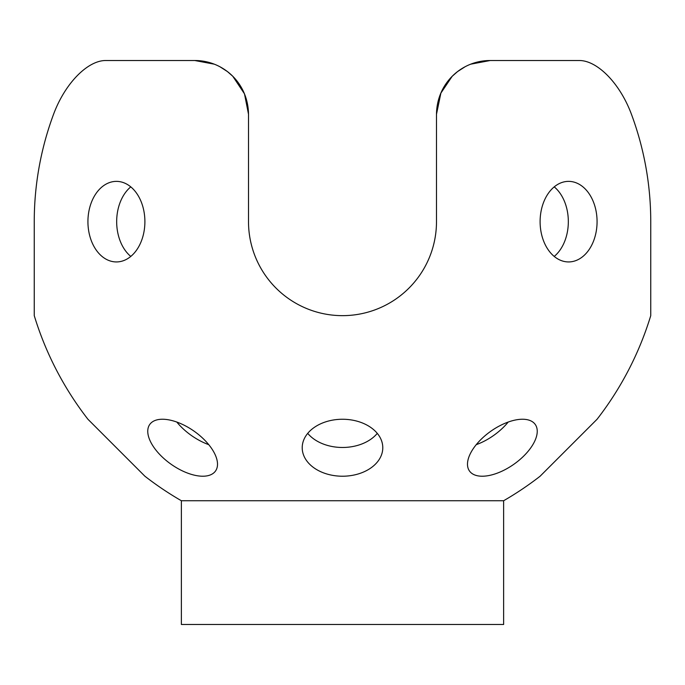 <?xml version="1.0" encoding="UTF-8"?>
<svg xmlns="http://www.w3.org/2000/svg" width="685" height="685" viewBox="0 0 685 685"><rect width="100%" height="100%" fill="white"/><g stroke="black" fill="none" stroke-linecap="round" stroke-linejoin="round"><path stroke-width="1.03" d="M342.5 315.648A93.991 93.991 0 0 0 436.491 221.649A93.991 93.991 0 0 1 342.5 315.648M503.621 500.744A322.258 322.258 0 0 0 540.105 476.221L597.072 419.254A322.258 322.258 0 0 0 650.75 315.648L650.75 221.649A308.25 308.25 0 0 0 631.424 114.232C619.685 82.671 596.969 60.426 579.296 60.52L490.203 60.52L470.749 64.167L490.203 60.52C462.212 60.426 436.867 82.671 436.491 114.232L436.491 221.649L436.491 114.232L440.943 92.826L452.228 76.249L457.503 71.634L452.374 76.103M457.657 71.523L465.029 66.796M452.143 76.335L440.72 93.348M436.491 221.649A93.991 93.991 0 0 1 342.5 315.648A93.991 93.991 0 0 1 248.509 221.649L248.509 114.232L244.485 93.836L232.772 76.249L227.506 71.642M227.36 71.531L220.142 66.89M214.251 64.167L194.797 60.52C222.788 60.426 248.133 82.671 248.509 114.232M476.212 444.676A40.287 20.139 144.7 0 0 508.193 422.063M176.807 422.063A40.287 20.139 -144.7 0 0 208.788 444.676M554.216 256.43A40.287 28.487 90 0 0 554.216 186.868M130.784 186.868A40.287 28.487 -90 0 0 130.784 256.43M307.719 433.365A40.287 28.487 180 0 0 342.5 447.476A40.287 28.487 180 0 0 377.281 433.365M490.203 60.52L579.296 60.52C596.969 60.426 619.685 82.671 631.424 114.232M194.797 60.52L105.704 60.52C88.031 60.426 65.315 82.671 53.576 114.232A308.25 308.25 0 0 0 34.25 221.649L34.25 315.648A322.258 322.258 0 0 0 87.928 419.254L144.895 476.221A322.258 322.258 0 0 0 181.379 500.744M181.371 500.735L503.629 500.735L503.629 624.48L181.371 624.48L181.371 500.735M342.5 476.221A40.287 28.487 0 0 1 302.213 447.742A40.287 28.487 0 0 1 342.5 419.254A40.287 28.487 0 0 1 382.787 447.742A40.287 28.487 0 0 1 342.5 476.221M116.416 261.935A40.287 28.487 90 0 1 87.928 221.649A40.287 28.487 90 0 1 116.416 181.371A40.287 28.487 90 0 1 144.895 221.649A40.287 28.487 90 0 1 116.416 261.935M568.584 261.935A40.287 28.487 -90 0 1 540.105 221.649A40.287 28.487 -90 0 1 568.584 181.371A40.287 28.487 -90 0 1 597.072 221.649A40.287 28.487 -90 0 1 568.584 261.935M202.777 476.221A40.287 20.139 35.3 0 1 161.591 456.364A40.287 20.139 35.3 0 1 149.741 424.477A40.287 20.139 35.3 0 1 194.257 431.293A40.287 20.139 35.3 0 1 215.527 470.997A40.287 20.139 35.3 0 1 202.777 476.221M482.223 476.221A40.287 20.139 -35.3 0 1 469.473 470.997A40.287 20.139 -35.3 0 1 490.743 431.293A40.287 20.139 -35.3 0 1 535.259 424.477A40.287 20.139 -35.3 0 1 523.409 456.364A40.287 20.139 -35.3 0 1 482.223 476.221"/></g></svg>
